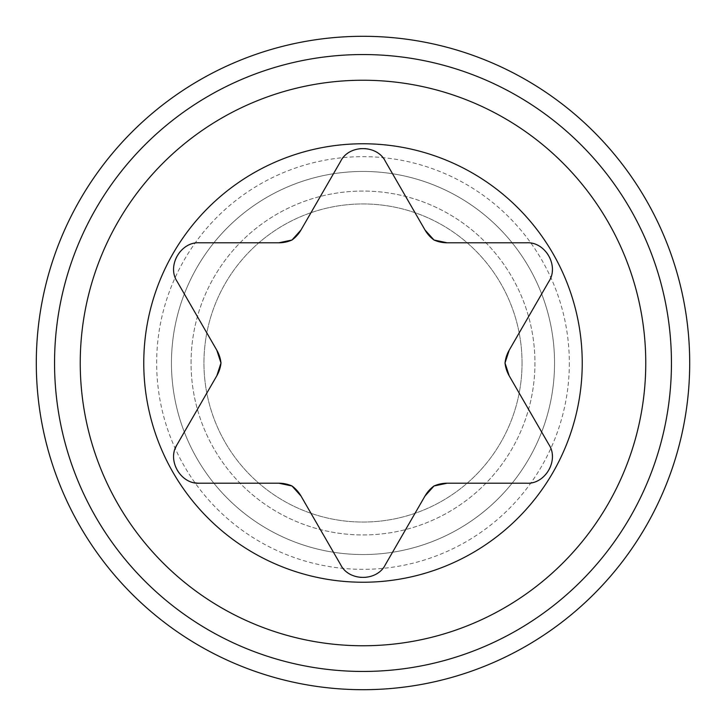 <?xml version="1.0" encoding="UTF-8"?>
<svg xmlns="http://www.w3.org/2000/svg" width="726" height="726" viewBox="0 0 726 726"><rect width="100%" height="100%" fill="white"/><g stroke="black" fill="none" stroke-linecap="round" stroke-linejoin="round"><path stroke-width="0.54" stroke-dasharray="3.63 2.72" d="M216.802 350.195L177.126 281.479A25.791 25.791 0 0 1 199.459 242.793L278.811 242.793M177.126 444.521L216.802 375.805M194.504 482.726A25.791 25.791 0 0 1 175.066 449.049M278.811 483.207L199.459 483.207M425.009 496.012L385.334 564.728A25.791 25.791 0 0 1 340.666 564.728L300.991 496.012M300.991 229.988L340.666 161.272A25.791 25.791 0 0 1 385.334 161.272L425.009 229.988M447.189 242.793L526.541 242.793A25.791 25.791 0 0 1 548.874 281.479L509.198 350.195M509.198 375.805L548.874 444.521A25.791 25.791 0 0 1 526.541 483.207L447.189 483.207M191.056 363A171.944 171.944 0 0 1 363 191.056A171.944 171.944 0 0 1 534.944 363A171.944 171.944 0 0 1 363 534.944A171.944 171.944 0 0 1 191.056 363A171.944 171.944 0 0 1 363 191.056A171.944 171.944 0 0 1 534.944 363A171.944 171.944 0 0 1 363 534.944A171.944 171.944 0 0 1 191.056 363M554.546 363A191.546 191.546 0 0 1 363 554.546A191.546 191.546 0 0 1 171.454 363A191.546 191.546 0 0 1 363 171.454A191.546 191.546 0 0 1 554.546 363A191.546 191.546 0 0 1 363 554.546A191.546 191.546 0 0 1 171.454 363A191.546 191.546 0 0 1 363 171.454A191.546 191.546 0 0 1 554.546 363M522.048 363A159.048 159.048 0 0 1 363 522.048A159.048 159.048 0 0 1 203.952 363A159.048 159.048 0 0 1 363 203.952A159.048 159.048 0 0 1 522.048 363A159.048 159.048 0 0 1 363 522.048A159.048 159.048 0 0 1 203.952 363A159.048 159.048 0 0 1 363 203.952A159.048 159.048 0 0 1 522.048 363M569.338 363A206.338 206.338 0 0 1 363 569.338A206.338 206.338 0 0 1 156.662 363A206.338 206.338 0 0 1 363 156.662A206.338 206.338 0 0 1 569.338 363"/><path stroke-width="1.09" d="M509.198 350.195L505.015 363L509.198 375.805L548.874 444.521C559.356 460.075 545.244 484.514 526.541 483.207L447.189 483.207L434.003 485.984L425.009 496.012L385.334 564.728C377.112 581.59 348.888 581.59 340.666 564.728L300.991 496.012L291.997 485.984L278.811 483.207L199.459 483.207C180.756 484.514 166.644 460.075 177.126 444.521L216.802 375.805L220.985 363L216.802 350.195L177.126 281.479C166.644 265.925 180.756 241.486 199.459 242.793L278.811 242.793L291.997 240.016L300.991 229.988L340.666 161.272C348.888 144.41 377.112 144.41 385.334 161.272L425.009 229.988L434.003 240.016L447.189 242.793L526.541 242.793C545.244 241.486 559.356 265.925 548.874 281.479L509.198 350.195A32.67 32.67 0 0 0 505.015 363A32.67 32.67 0 0 0 509.198 375.805M582.234 363A219.234 219.234 0 0 1 363 582.234A219.234 219.234 0 0 1 143.766 363A219.234 219.234 0 0 1 363 143.766A219.234 219.234 0 0 1 582.234 363M216.802 375.805A32.67 32.67 0 0 0 220.985 363A32.67 32.67 0 0 0 216.802 350.195M199.459 483.207A25.791 25.791 0 0 1 194.504 482.726M175.066 449.049A25.791 25.791 0 0 1 177.126 444.521M300.991 496.012A32.67 32.67 0 0 0 291.997 485.984A32.67 32.67 0 0 0 278.811 483.207M447.189 483.207A32.67 32.67 0 0 0 434.003 485.984A32.67 32.67 0 0 0 425.009 496.012M278.811 242.793A32.67 32.67 0 0 0 291.997 240.016A32.67 32.67 0 0 0 300.991 229.988M425.009 229.988A32.67 32.67 0 0 0 434.003 240.016A32.67 32.67 0 0 0 447.189 242.793M689.7 363A326.7 326.7 0 0 1 363 689.7A326.7 326.7 0 0 1 36.3 363A326.7 326.7 0 0 1 363 36.3A326.7 326.7 0 0 1 689.7 363M671.45 363A308.45 308.45 0 0 0 363 54.55A308.45 308.45 0 0 0 54.55 363A308.45 308.45 0 0 0 363 671.45A308.45 308.45 0 0 0 671.45 363M80.241 363A282.759 282.759 0 0 1 363 80.241A282.759 282.759 0 0 1 645.759 363A282.759 282.759 0 0 1 363 645.759A282.759 282.759 0 0 1 80.241 363"/></g></svg>
